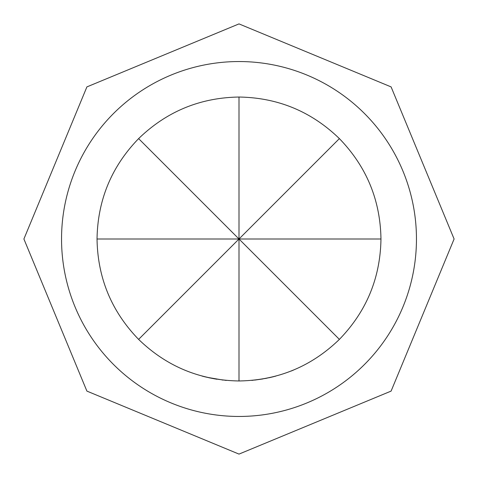 <?xml version="1.0" encoding="UTF-8"?>
<svg xmlns="http://www.w3.org/2000/svg" width="478" height="478" viewBox="0 0 478 478"><rect width="100%" height="100%" fill="white"/><g stroke="black" fill="none" stroke-linecap="round" stroke-linejoin="round"><path stroke-width="0.72" d="M223.328 380.1L206.825 377.273M204.5 376.712L202.242 376.126M226.464 380.41L224.881 380.261M275.8 376.114L265.601 378.451M262.918 378.935L254.481 380.118M204.166 376.628L202.045 376.072M253.28 380.249L251.763 380.392M204.948 376.819L202.128 376.096M292.608 370.456L291.018 371.089M225.347 380.309L224.744 380.249M274.049 376.568L269.831 377.578M269.419 377.668L268.953 377.769M266.473 378.283L254.738 380.094M216.199 379.126L205.247 376.897M293.331 370.157L292.679 370.426M223.28 380.094L222.186 379.968M216.845 379.227L216.223 379.126M214.957 378.917L208.635 377.68M339.386 339.386C311.405 366.483 277.945 380.345 239 380.966C200.055 380.345 166.595 366.483 138.614 339.386C111.517 311.405 97.655 277.945 97.034 239C97.655 200.055 111.517 166.595 138.614 138.614C166.595 111.517 200.055 97.655 239 97.034C277.945 97.655 311.405 111.517 339.386 138.614C366.483 166.595 380.345 200.055 380.966 239C380.345 277.945 366.483 311.405 339.386 339.386L239 239L239 380.966M239 416.458A177.458 177.458 0 0 0 416.458 239A177.458 177.458 0 0 0 239 61.543A177.458 177.458 0 0 0 61.543 239A177.458 177.458 0 0 0 239 416.458M380.966 239L239 239L339.386 138.614M239 97.034L239 239L138.614 138.614M97.034 239L239 239L138.614 339.386M239 23.9L391.1 86.9L454.1 239L391.1 391.1L239 454.1L86.9 391.1L23.9 239L86.9 86.9L239 23.9"/></g></svg>
